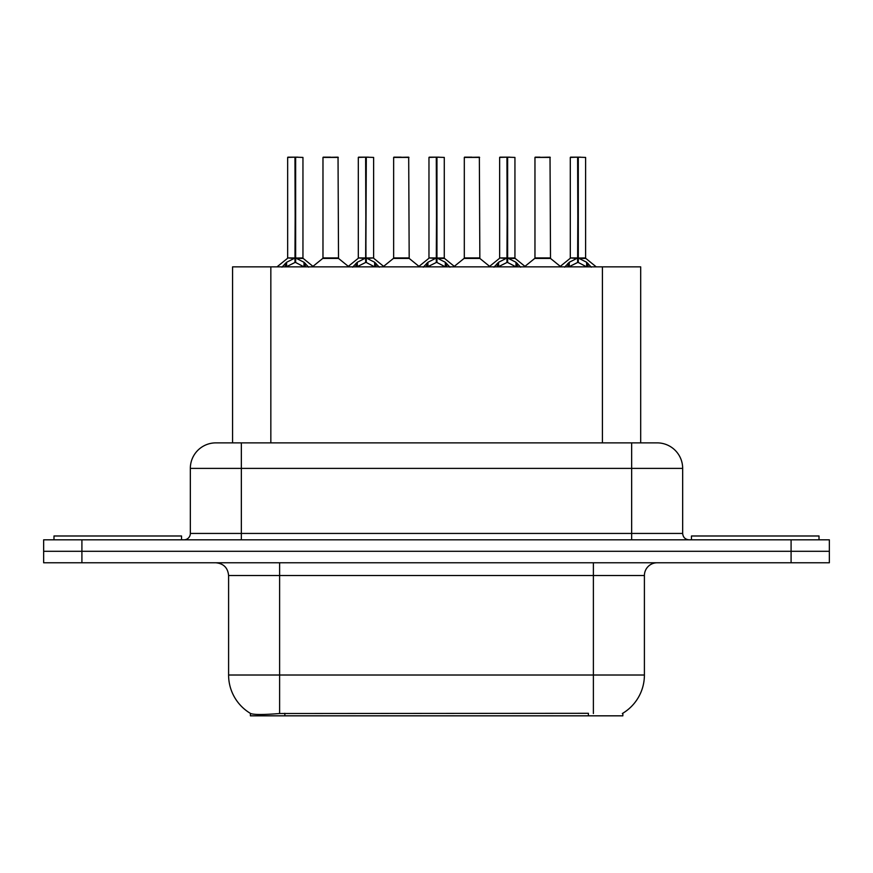 <?xml version="1.0" encoding="UTF-8"?>
<svg xmlns="http://www.w3.org/2000/svg" width="873" height="873" viewBox="0 0 873 873"><rect width="100%" height="100%" fill="white"/><g stroke="black" fill="none" stroke-linecap="round" stroke-linejoin="round"><path stroke-width="1.31" d="M232.567 442.873L232.567 266.865L640.684 266.865L640.684 442.873M622.853 713.23L622.853 715.827L250.409 715.827L250.409 713.383M228.595 675.015L279.611 675.015L279.611 575.525L228.595 575.525L228.595 675.015A44.643 44.643 0 0 0 250.66 713.525C253.967 714.812 263.613 714.812 279.611 713.525L588.282 713.306M622.34 713.525A44.643 44.643 0 0 0 644.405 675.015L644.405 575.525A12.757 12.757 0 0 1 657.162 562.769M81.909 539.82L829.35 539.82L829.35 551.289L43.65 551.289L43.65 562.769L81.909 562.769L81.909 551.289L43.65 551.289L43.65 539.82L81.909 539.82L81.909 551.289L829.35 551.289L829.35 562.769L81.909 562.769M216.231 442.873L657.162 442.873A25.513 25.513 0 0 1 682.664 468.386L682.664 533.436C683.046 537.31 685.174 539.438 689.048 539.82M215.838 442.873A25.513 25.513 0 0 0 190.336 468.386L190.336 533.436A6.373 6.373 0 0 1 183.952 539.82M225.354 442.873L224.776 442.873M281.968 267.16L286.606 262.26L294.965 258.037L294.965 262.489L295.412 157.173L302.953 157.424L302.953 257.928L295.641 258.037L304 262.26L308.638 267.16M287.654 157.424L294.976 157.173L287.654 157.424L287.654 257.928L294.965 258.037M294.976 157.173L287.904 157.173M302.953 157.424L295.631 157.173M295.194 157.173L295.194 257.928L303.193 258.43L296.482 258.441M294.965 157.424L295.303 257.928M292.75 157.173L297.857 157.173M295.641 258.037L295.641 262.489L295.412 257.939M295.641 257.928L295.641 157.424M304 262.26L304 266.865L295.641 262.489M294.965 262.489L287.839 266.014M332.569 257.928L322.748 258.43L338.517 258.43L338.037 157.173L322.977 157.424L322.977 257.928L338.288 257.928L330.3 257.928M330.529 157.173L323.239 157.173M181.529 539.82L181.529 535.989L53.984 535.989L53.984 539.82M352.637 267.16L357.275 262.26L365.634 258.037L365.634 262.489L366.082 157.173L373.622 157.424L373.622 257.928L366.3 258.037L374.659 262.26L379.297 267.16M358.312 157.424L365.645 157.173L358.312 157.424L358.312 257.928L365.634 258.037M365.645 157.173L358.563 157.173M373.622 157.424L366.289 157.173M365.852 157.173L365.852 257.928L366.3 157.424M365.634 157.424L365.962 257.928M363.419 157.173L368.515 157.173M366.3 258.037L366.3 262.489L366.082 257.939M374.659 262.26L374.659 266.865L366.3 262.489M365.634 262.489L358.508 266.014M423.296 267.16L427.934 262.26L436.293 258.037L436.293 262.489L436.74 157.173L444.281 157.424L444.281 257.928L436.958 258.037L445.317 262.26L449.955 267.16M428.97 157.424L436.304 157.173L428.97 157.424L428.97 257.928L436.293 258.037M436.304 157.173L429.232 157.173M444.281 157.424L436.947 157.173M436.511 157.173L436.511 257.928L444.51 258.43L437.799 258.441M436.293 157.424L436.631 257.928M434.077 157.173L439.174 157.173M436.958 258.037L436.958 262.489L436.74 257.939M436.958 257.928L436.958 157.424M445.317 262.26L445.317 266.865L436.958 262.489M436.293 262.489L429.167 266.014M493.954 267.16L498.592 262.26L506.951 258.037L506.951 262.489L507.399 157.173L514.939 157.424L514.939 257.928L507.628 258.037L515.987 262.26L520.624 267.16M499.64 157.424L506.962 157.173L499.64 157.424L499.64 257.928L506.951 258.037M506.962 157.173L499.891 157.173M514.939 157.424L507.617 157.173M507.18 157.173L507.18 257.928L515.179 258.43L508.468 258.441M506.951 157.424L507.289 257.928M504.736 157.173L509.843 157.173M507.628 258.037L507.628 262.489L507.399 257.939M507.628 257.928L507.628 157.424M515.987 262.26L515.987 266.865L507.628 262.489M506.951 262.489L499.825 266.014M564.624 267.16L569.261 262.26L577.62 258.037L577.62 262.489L578.068 157.173L585.608 157.424L585.608 257.928L578.286 258.037L586.645 262.26L591.283 267.16M570.298 157.424L577.631 157.173L570.298 157.424L570.298 257.928L577.62 258.037M577.631 157.173L570.549 157.173M585.608 157.424L578.275 157.173M577.839 157.173L577.839 257.928L585.838 258.43L579.126 258.441M577.62 157.424L577.948 257.928M575.405 157.173L580.501 157.173M578.286 258.037L578.286 262.489L578.068 257.939M578.286 257.928L578.286 157.424M586.645 262.26L586.645 266.865L578.286 262.489M577.62 262.489L570.495 266.014M403.228 257.928L393.407 258.43L409.186 258.43L408.695 157.173L393.647 157.424L393.647 257.928L408.946 257.928L400.958 257.928M401.187 157.173L393.898 157.173M473.886 257.928L464.076 258.43L479.844 258.43L479.353 157.173L464.305 157.424L464.305 257.928L479.615 257.928L471.627 257.928M471.846 157.173L464.556 157.173M544.556 257.928L534.734 258.43L550.503 258.43L550.023 157.173L534.963 157.424L534.963 257.928L550.274 257.928L542.286 257.928M540.071 157.173L535.225 157.173M819.016 539.82L819.016 535.989L691.471 535.989L691.471 539.82M588.413 715.827L588.413 713.306M284.849 715.827L284.849 713.306M270.837 442.873L270.837 266.865M602.425 442.873L602.425 266.865M593.389 562.769L593.389 575.525L279.611 575.525L279.611 562.769M644.405 575.525L593.389 575.525L593.389 675.015L644.405 675.015M593.389 713.525L593.389 675.015L279.611 675.015L279.611 713.525M791.091 562.769L791.091 539.82M682.664 468.386L190.336 468.386M241.352 539.82L241.352 442.873M190.336 533.436L682.664 533.436M631.648 442.873L631.648 539.82M294.125 258.441L287.654 257.928L294.965 257.939M285.275 263.417L285.275 266.865M286.606 262.26L286.606 266.865M305.332 263.417L305.332 266.865M338.288 157.424L322.977 157.424M364.794 258.441L358.312 257.928L365.634 257.939M366.3 257.939L373.611 257.928L367.14 258.441M355.933 263.417L355.933 266.865M357.275 262.26L357.275 266.865M376.001 263.417L376.001 266.865M435.452 258.441L428.981 257.928L436.293 257.939M426.591 263.417L426.591 266.865M427.934 262.26L427.934 266.865M446.66 263.417L446.66 266.865M506.111 258.441L499.64 257.928L506.951 257.939M497.261 263.417L497.261 266.865M498.592 262.26L498.592 266.865M517.318 263.417L517.318 266.865M576.78 258.441L570.298 257.928L577.62 257.939M567.919 263.417L567.919 266.865M569.261 262.26L569.261 266.865M587.987 263.417L587.987 266.865M408.946 157.424L393.647 157.424M479.615 157.424L464.305 157.424M550.274 157.424L534.963 157.424M228.595 575.525C227.842 567.777 223.586 563.532 215.838 562.769M287.413 258.43L277.014 266.865M303.193 258.43L313.593 266.865M322.748 258.43L312.971 266.352M338.517 258.43L348.305 266.352M358.083 258.43L347.683 266.865M373.851 258.43L384.251 266.865M428.741 258.43L418.342 266.865M444.51 258.43L454.92 266.865M499.4 258.43L489 266.865M515.179 258.43L525.579 266.865M570.069 258.43L559.658 266.865M585.838 258.43L596.237 266.865M393.407 258.43L383.629 266.352M409.186 258.43L418.964 266.352M464.076 258.43L454.298 266.352M479.844 258.43L489.622 266.352M534.734 258.43L524.957 266.352M550.503 258.43L560.291 266.352"/></g></svg>

